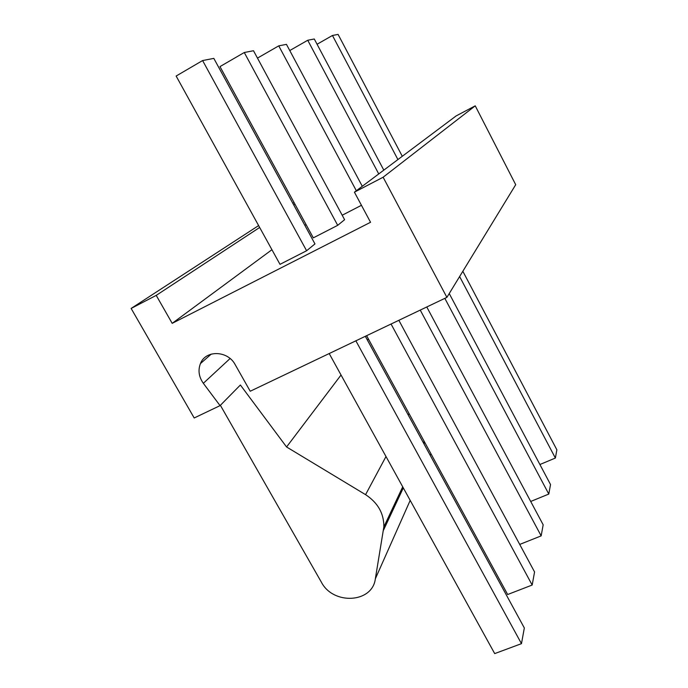 <?xml version="1.0" encoding="UTF-8"?>
<svg xmlns="http://www.w3.org/2000/svg" width="688" height="688" viewBox="0 0 688 688"><rect width="100%" height="100%" fill="white"/><g stroke="black" fill="none" stroke-linecap="round" stroke-linejoin="round"><path stroke-width="1.03" d="M220.065 405.628L203.338 383.311C198.832 376.878 197.869 370.299 200.449 363.565C205.6 349.771 227.84 350.407 235.219 364.709L250.226 391.24L446.899 297.371L515.708 184.702L475.245 105.84L456.144 115.911L354.415 192.176L370.548 222.276L172.189 323.343L156.219 295.376L131.133 308.439L194.197 417.977L220.065 405.628L240.379 384.996L286.569 446.968L365.577 494.663C377.893 502.756 383.981 513.497 383.852 526.888L375.347 578.789C372.457 603.144 333.173 605.268 321.348 582.125L220.384 405.309M294.06 202.547L292.839 203.338M258.619 225.578L131.133 308.439M446.899 297.371L383.121 177.229L354.415 192.176M294.997 204.259L293.776 205.058M259.651 227.461L156.219 295.376M306.048 224.537L304.87 225.406M271.932 249.718L172.189 323.343M202.607 60.553L213.822 58.385L314.966 243.913L306.607 250.742L279.999 264.338L176.137 76.033L202.607 60.553L306.607 250.742M244.274 52.512L253.494 50.731L344.602 219.696L337.705 225.329L313.307 237.859L219.979 66.598L244.274 52.512L337.705 225.329M361.449 205.299L342.194 215.232M355.868 340.818L521.47 643.658L524.333 627.972L365.328 336.303M521.47 643.658L494.698 653.6L329.199 353.546M391.059 324.022L532.177 585.041L534.567 571.96L398.859 320.307M532.177 585.041L507.658 594.518L366.618 335.692M420.248 310.099L541.155 535.883L543.176 524.806L426.775 306.977M356.332 190.739L278.743 45.855L257.467 58.11M362.284 186.276L286.457 44.367L278.743 45.855M541.155 535.883L519.724 544.432M444.835 298.36L548.792 494.061L550.529 484.558L449.238 293.535M378.744 173.935L307.734 40.257L289.76 50.551M383.809 170.134L314.278 38.992L307.734 40.257M548.792 494.061L530.706 501.466M368.372 338.909L367.426 340.156M341.042 375.012L286.569 446.968M475.245 105.84L383.121 177.229M459.618 276.542L555.371 458.045L556.867 449.806L462.843 271.27M397.913 159.564L332.459 35.484L317.065 44.256M402.282 156.288L338.083 34.4L332.459 35.484M555.371 458.045L539.899 464.52M430.937 453.719L430.215 455.336M410.194 500.391L375.347 578.789M230.076 358.534L203.338 383.311M409.025 413.505L408.225 414.993M385.994 456.522L365.577 494.663M424.702 442.272L423.954 443.846M403.306 487.912L383.491 530.199M211.268 354.088L200.449 363.565M424.161 441.283L423.421 442.857M402.712 486.829L383.852 526.888"/></g></svg>
